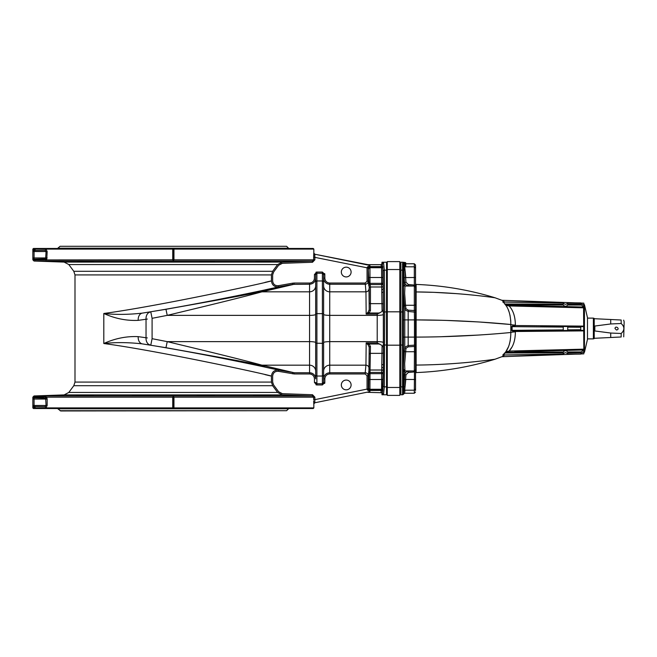 <?xml version="1.0" encoding="UTF-8"?>
<svg xmlns="http://www.w3.org/2000/svg" width="657" height="657" viewBox="0 0 657 657"><rect width="100%" height="100%" fill="white"/><g stroke="black" fill="none" stroke-linecap="round" stroke-linejoin="round"><path stroke-width="0.99" d="M43.838 259.17L34.074 259.17A1.224 1.224 0 0 1 32.85 257.946L32.85 259.17L33.63 259.819A1.224 1.215 118.5 0 0 33.244 258.924L32.85 259.819L34.033 261.043L312.469 261.043L282.329 262.094L312.469 261.043L313.652 259.819L173.957 259.819L173.957 249.093L173.349 248.477L172.734 249.093L172.734 259.819L173.341 260.878L173.957 259.819M32.85 259.819L34.057 259.942A1.224 1.207 120 0 0 33.458 259.006L33.244 258.924M34.049 249.422L32.85 250.309L32.85 251.532A1.224 1.224 0 0 1 34.074 250.309A1.224 1.199 90 0 0 35.273 249.093L34.049 249.422A1.224 1.207 59.7 0 1 33.458 250.481L44.89 250.309L46.056 251.532L45.637 258.883A1.224 0.879 -150.1 0 1 46.737 259.819L47.156 251.532L45.998 249.093L32.85 249.093L33.458 248.477L43.838 248.477M255.844 261.831L270.446 261.322L255.844 261.831M199.703 261.79L214.305 261.445L199.703 261.79M302.852 248.477L81.714 248.477M134.882 261.675L149.484 261.601L134.882 261.675M79.415 261.552L93.351 261.741L77.666 261.461M46.343 261.379L45.243 261.33M60.534 261.831L59.491 261.815M58.834 261.798L57.791 261.773M57.184 261.757L54.728 261.683M54.137 261.658L52.609 261.609M51.895 261.585L49.324 261.494M48.799 261.478L47.345 261.42M47.107 261.412L46.425 261.379M80.827 261.617L80.088 261.585M267.169 261.56L265.995 261.609M265.929 261.609L265.091 261.642M302.852 261.248L285.746 261.823L302.228 261.289M302.13 261.297L301.374 261.33M300.922 261.355L299.535 261.412M299.411 261.412L296.66 261.519M295.51 261.56L294.303 261.601M293.589 261.626L289.548 261.757M288.259 261.79L287.15 261.815M64.115 262.094L282.329 262.094L277.624 264.557L272.63 271.292L277.624 264.557L68.813 264.557L64.115 262.094L34.033 261.043M68.813 264.557L73.798 271.292L272.63 271.292L271.423 274.93L271.423 280.876C268.844 282.198 158.378 306.203 103.806 313.479C115.049 318.596 126.514 320.887 138.192 320.361A7.334 5.157 -97.5 0 1 142.101 313.151C128.156 314.67 115.386 314.785 103.806 313.479L103.806 343.521C115.049 338.404 126.514 336.113 138.192 336.639A7.334 5.157 97.5 0 0 142.101 343.849C128.156 342.33 115.386 342.215 103.806 343.521C158.378 350.797 268.844 374.802 271.423 376.124C271.965 371.903 274.363 369.899 278.601 370.113L277.279 369.817M270.446 408.523L253.339 408.523M270.446 395.678L253.339 395.259L270.257 395.637M214.305 395.555L197.207 395.399L214.305 395.555M149.484 395.399L132.386 395.555L149.484 395.399M132.386 408.523L76.245 408.523M93.351 395.259L76.245 395.678L93.351 395.259M60.937 395.177L43.838 395.752L60.781 395.169M60.534 395.169L59.491 395.185M58.834 395.202L57.791 395.227M57.184 395.243L54.728 395.317M54.137 395.342L52.609 395.391M51.895 395.415L49.324 395.506M48.799 395.522L47.345 395.58M47.107 395.588L46.425 395.621M46.343 395.621L45.243 395.67M80.827 395.383L80.088 395.415M79.415 395.448L77.666 395.539M267.169 395.44L265.083 395.358M302.852 395.752L285.746 395.177L302.228 395.711M302.13 395.703L301.374 395.67M300.922 395.645L299.535 395.588M299.411 395.588L296.66 395.481M295.51 395.44L294.303 395.399M293.589 395.374L289.548 395.243M288.259 395.21L287.142 395.185M302.852 408.523L264.968 408.523M64.115 394.906L282.329 394.906L312.469 395.957L282.329 394.906L277.624 392.443L272.63 385.708L277.624 392.443L68.813 392.443L64.115 394.906L34.033 395.957L312.469 395.957L313.652 397.181L173.957 397.181L173.957 407.907L173.349 408.523L33.458 408.523L32.85 407.907L35.273 407.907L32.85 406.691L32.85 405.468A1.224 1.224 0 0 0 34.074 406.691A1.224 1.199 -90 0 1 35.273 407.907L172.734 407.907L173.341 408.523L173.341 396.122L173.957 397.181M73.798 385.708L272.63 385.708L271.423 382.07L271.423 376.124L271.423 382.07L74.997 382.07L73.798 385.708L68.813 392.443M32.85 407.907L32.85 406.691L33.458 406.519A1.224 1.224 0 0 1 32.85 405.468L47.156 405.468L45.998 407.907A1.224 1.109 -90 0 0 44.89 406.691L46.056 405.468L45.637 398.117L34.074 397.83A1.224 1.224 0 0 0 32.85 399.054L32.85 397.83L33.63 397.181A1.224 1.215 -118.5 0 1 33.244 398.076L32.85 397.838M34.033 395.957L32.85 397.181L34.057 397.058A1.224 1.207 -120 0 1 33.458 397.994L33.244 398.076M34.057 397.058L35.24 396.894A1.224 1.199 90 0 1 34.074 397.83L43.838 397.83M44.963 397.83A1.224 1.109 90 0 0 46.047 396.894L46.737 397.181L47.156 399.054L47.156 405.468M45.637 398.117A1.224 0.879 150.1 0 0 46.737 397.181L172.734 397.181L173.341 396.122M34.074 397.83L34.074 399.054L47.156 399.054M34.049 407.578A1.224 1.207 -59.7 0 0 33.458 406.519L44.89 406.691M32.85 405.468L32.85 399.054L34.074 399.054L34.074 406.691M173.957 407.907L313.841 407.907L313.225 408.523L173.349 408.523M367.904 392.04L369.423 392.336L368.511 391.917L369.119 391.794L314.785 402.774A1.224 1.224 -101.4 0 0 313.808 403.965L313.66 400.885M313.668 401.287L313.685 401.994M341.328 384.953A4.886 4.886 0 0 0 348.662 389.182A4.886 4.886 0 0 0 348.662 380.723A4.886 4.886 0 0 0 341.328 384.953M367.049 388.96L368.273 389.026L367.049 389.1L367.049 375.788L365.21 373.956L329.724 373.956C326.751 374.252 325.125 375.878 324.837 378.843L324.837 382.514L322.39 384.953L316.896 384.953L314.448 382.514L314.448 378.843C314.161 375.87 312.527 374.244 309.562 373.956L294.139 373.956L278.387 371.312C274.996 371.148 273.074 372.749 272.647 376.124L272.647 382.07L273.608 384.977L278.609 391.712L282.37 393.683L312.51 394.734L314.875 397.181L314.875 399.637L367.049 389.1L368.708 390.644C370.105 390.94 370.351 391.293 369.456 391.703L369.423 392.336M369.735 391.597L369.119 391.794M368.782 373.644L370.006 373.644L370.014 372.634A1.224 1.01 0.7 0 1 368.791 371.624L368.265 375.788L368.265 388.96L368.717 388.057L369.209 347.298L368.265 345.089L366.171 342.88L369.103 343.989L366.171 342.88L377.217 342.88L377.217 314.12L382.078 311.5L383.318 309.89L383.327 314.407A6.11 0.961 -0.1 0 1 377.225 315.368L329.724 315.368L329.724 291.823A6.11 6.02 0 0 1 323.614 285.795M369.16 266.405L368.708 266.356C370.105 266.06 370.351 265.707 369.456 265.297L369.423 264.664L367.904 264.664L381.06 264.664L381.98 264.254L381.98 262.225L383.105 271.341L383.458 312.108L384.682 311.919L384.329 270.134L383.507 262.225L381.06 264.664L381.577 267.752L381.668 283.356L370.006 283.356L369.932 267.728L369.472 266.578L368.708 266.356L367.049 267.9L368.273 267.974L368.807 267.021M312.469 261.043L312.51 262.266L282.37 263.317L312.51 262.266L314.875 259.819L314.875 257.363L368.265 268.04L369.226 288.201L369.209 309.702A1.224 0.862 0.5 0 0 370.433 310.564L370.449 286.986L370.006 283.356L368.782 283.356L368.782 277.492L382.883 277.492L382.801 266.586A1.224 1.215 -3.9 0 1 381.577 267.801L381.577 267.752A1.224 1.215 -6 0 0 382.801 266.537L382.341 265.592A1.224 0.986 -0.7 0 1 381.117 266.578L369.472 266.578M367.353 267.079L368.043 266.57M341.328 272.047A4.886 4.886 0 0 1 348.662 267.818A4.886 4.886 0 0 1 348.662 276.277A4.886 4.886 0 0 1 341.328 272.047M264.968 282.395L271.423 280.876L271.423 274.93L74.997 274.93L74.997 382.07M271.423 280.876C271.965 285.097 274.363 287.101 278.601 286.887L277.279 287.183M276.794 287.29L274.33 287.84M272.105 288.324L264.968 289.885M138.192 336.639L147.365 337.936M138.192 320.361L147.365 319.064M168.734 315.007L167.231 315.368C199.063 307.665 236.545 298.787 261.987 291.823A7.334 5.864 -103 0 0 260.714 291.831C232.89 297.457 197.634 303.608 165.958 309.307L142.101 313.151C203.021 303.6 275.874 287.651 278.601 286.887L292.858 284.374L260.714 291.831M168.734 341.993L167.231 341.632C199.063 349.335 236.545 358.213 261.987 365.177A7.334 5.864 103 0 1 260.714 365.169C232.89 359.543 197.634 353.392 165.958 347.693L142.101 343.849C203.021 353.4 275.874 369.349 278.601 370.113L293.736 372.642M314.424 278.634L314.448 278.157C314.161 281.13 312.527 282.756 309.562 283.044L309.562 291.823A6.11 6.02 0 0 0 315.672 285.795L315.672 278.157C315.319 281.861 313.282 283.898 309.562 284.259C313.274 283.906 315.311 281.869 315.672 278.157L315.672 314.407A6.11 0.961 0 0 1 309.562 315.368L309.562 365.177A6.11 6.02 0 0 1 315.672 371.205M150.814 311.993L152.087 318.317L167.231 315.368L309.562 315.368L309.562 291.823L261.987 291.823L293.736 284.358M264.968 290.846L292.858 284.374L309.562 284.259M323.696 279.151L323.614 278.157C323.967 281.861 326.003 283.898 329.724 284.259L329.132 284.235M328.467 284.136L327.95 283.996M327.375 283.799L326.324 283.233M325.404 282.477L324.64 281.549M324.082 280.498L323.876 279.931M322.39 384.953L322.39 343.356L315.672 343.168L315.672 374.818L315.672 313.832L316.896 313.644L316.896 273.263L322.39 273.263L323.614 274.486L324.837 274.486L322.39 272.047L322.39 313.644L316.896 313.644L316.896 383.737L322.39 383.737L323.614 382.514L323.614 378.843C323.967 375.139 326.003 373.102 329.724 372.741L365.21 372.741L365.941 365.177L366.171 342.88M323.614 313.832L323.614 343.168L322.39 343.356L322.39 313.644L323.614 313.832L323.614 282.182A1.224 1.207 0 0 0 322.39 280.974L316.896 280.974A1.224 1.207 0 0 0 315.672 282.182L315.672 274.486L316.896 273.263L316.896 272.047L314.448 274.486L315.672 274.486L315.672 313.832M315.96 272.228L316.625 272.064M324.648 273.558L324.804 274.092M365.809 284.202L365.21 284.259C367.066 284.087 368.084 283.068 368.265 281.212L368.273 267.974M310.079 283.011L310.515 282.945M310.991 282.83L311.434 282.666M312.28 282.214L313.019 281.607M313.627 280.868L314.079 280.03M314.243 279.57L314.35 279.143M272.647 274.93L272.647 280.876L272.647 274.93L273.608 272.023L278.609 265.288L282.37 263.317M173.957 249.093L313.841 249.093L313.841 253.035L314.818 254.234L367.904 264.664M314.785 254.226A1.224 1.224 101.4 0 1 313.808 253.035L313.652 257.363L314.875 257.363L314.785 254.226L369.735 265.403M314.875 259.819L313.652 259.819L313.66 256.115M313.668 255.713L313.685 255.006M369.423 264.664L367.904 264.96M367.049 268.04L367.049 281.212L365.21 283.044L365.941 291.823A3.055 3.014 177 0 0 368.996 288.809L369.209 309.702L368.265 311.911L366.171 314.12L369.103 313.011L370.433 310.564M368.265 311.911A1.224 0.632 52.4 0 0 369.103 313.011L366.171 314.12L377.217 314.12M381.101 391.473L381.076 392.229M383.318 309.89L383.105 271.341A1.224 1.207 -3 0 1 384.329 270.134L386.53 270.134L386.53 311.919L384.682 311.919L384.329 386.866L383.507 394.775L381.98 392.746L381.98 394.775L381.98 392.746L382.645 394.422M382.801 390.414L383.384 365.128L382.284 393.551L382.801 390.414A1.224 1.215 3.9 0 0 381.577 389.199L381.668 373.644L370.006 373.644L369.932 389.273L369.16 390.595M383.327 314.407L383.384 365.128L383.458 312.108M368.265 345.089A1.224 0.632 -52.4 0 1 369.103 343.989L370.433 346.436L370.022 372.42L381.668 372.42L382.078 345.5L377.217 342.88M323.614 314.407A6.11 0.961 0 0 0 329.724 315.368L329.724 365.177L365.941 365.177A3.055 3.014 -177 0 1 368.996 368.191L369.209 347.298A1.224 0.862 -0.5 0 1 370.433 346.436M368.832 371.098A1.224 1.224 12.7 0 0 370.055 372.314M368.799 371.271A1.224 1.224 20.8 0 0 370.022 372.42M368.273 389.026L369.111 390.127A1.224 1.224 68 0 0 369.48 390.184L381.117 390.184L381.577 389.248A1.224 1.215 6 0 1 382.801 390.463M368.602 390.595L368.807 389.979M381.98 394.775L386.53 394.775L386.53 311.919M367.904 392.336L381.98 392.746L381.06 392.336L381.117 390.184A1.224 1.224 68 0 1 381.274 390.192A1.224 1.224 0 0 0 381.216 390.184M381.274 390.192A1.224 1.224 68 0 1 382.341 391.408A1.224 0.986 0.7 0 0 381.117 390.422L369.472 390.422M383.384 365.128A1.224 0.542 0.2 0 0 382.16 364.586M386.53 386.866L384.329 386.866A1.224 1.207 3 0 1 383.105 385.659L383.36 368.413A1.224 0.903 0.6 0 0 382.144 367.509M382.883 373.644A1.224 1.224 13.2 0 0 381.668 372.42L381.668 373.644L382.883 373.644M386.53 270.134L386.53 262.225L381.98 262.225M381.101 265.527L381.076 264.771M381.274 266.808A1.224 1.224 -68 0 1 381.216 266.816A1.224 1.224 0 0 0 381.274 266.808A1.224 1.224 -68 0 0 382.341 265.592L382.645 262.578M382.144 289.491A1.224 0.903 -0.6 0 0 383.36 288.587L382.883 283.356A1.224 1.224 -13.2 0 1 381.668 284.58L382.078 311.5M383.384 291.872A1.224 0.542 -0.2 0 1 382.16 292.414M381.216 266.816A1.224 1.224 -68 0 1 381.117 266.816L369.48 266.816A1.224 1.224 -68 0 0 369.111 266.873L368.602 266.405M367.049 281.212L368.265 281.212L368.791 285.376A1.224 1.01 -0.7 0 1 370.014 284.366M368.799 285.729A1.224 1.224 -20.8 0 1 370.022 284.58L381.668 284.58L381.668 283.356L382.883 283.356L382.883 277.492M368.832 285.902A1.224 1.224 -12.7 0 1 370.055 284.686M365.21 283.044L329.724 283.044L329.724 291.823L365.941 291.823L366.171 314.12M383.318 347.11L382.078 345.5M365.809 372.798L365.21 372.741C367.066 372.913 368.084 373.932 368.265 375.788L367.049 375.788M324.837 382.514L323.614 382.514L323.614 343.168M314.448 382.514L315.672 382.514L316.896 383.737L316.896 384.953M329.724 283.044C326.751 282.748 325.125 281.122 324.837 278.157L323.614 278.157M323.614 282.182L323.614 274.486M309.562 373.956L309.562 372.741C313.274 373.094 315.311 375.131 315.672 378.843L315.672 374.818L315.672 378.843M278.387 371.312L278.601 370.113M167.231 315.368L165.958 309.307M149.952 344.868A7.334 5.166 97.3 0 1 146.035 337.657L146.035 319.343A7.334 5.166 -97.3 0 1 149.952 312.132M152.087 318.317L152.087 338.683L167.231 341.632L165.958 347.693M152.087 338.683L150.814 345.007M264.968 366.154L260.714 365.169M261.987 365.177L294.139 372.741L309.562 372.741L309.562 365.177L261.987 365.177M315.672 278.157L315.672 274.486L315.672 278.157M377.299 342.913L377.783 343.118M314.875 397.181L313.652 397.181L313.652 399.637L314.875 399.637L314.785 402.774M282.37 393.683L312.51 394.734L312.469 395.957M315.96 384.772L316.625 384.936M324.648 383.442L324.804 382.908M323.646 378.235L323.614 378.843L324.837 378.843M272.647 382.07L272.647 376.124M310.079 373.989L310.515 374.055M310.991 374.17L311.426 374.326M312.28 374.786L313.019 375.393M313.627 376.132L314.079 376.97M314.243 377.43L314.35 377.857M314.424 378.366L314.448 378.843M367.353 389.921L368.043 390.43M315.409 377.069L315.204 376.502M314.646 375.451L313.882 374.523M312.962 373.767L311.903 373.201M311.336 373.004L310.769 372.856M310.17 372.765L309.652 372.741M276.794 369.71L274.33 369.16M272.105 368.676L264.968 367.115M264.968 374.605L271.423 376.124M309.562 283.044L294.139 283.044L292.644 283.175L292.858 284.374M292.644 283.175L278.387 285.688L278.601 286.887M278.387 285.688C274.996 285.852 273.074 284.251 272.647 280.876M314.448 274.486L314.448 278.157M173.341 260.878L173.341 248.477L33.458 248.477M313.841 249.093L313.225 248.477L173.349 248.477M34.057 259.942L172.734 259.819M45.637 258.883L34.074 259.17A1.224 1.199 -90 0 1 35.24 260.106M33.458 259.006L32.85 257.946L34.074 257.946L34.074 251.532L32.85 251.532A1.224 1.224 0 0 1 33.458 250.481L32.85 251.532L32.85 257.946A1.224 1.224 0 0 0 34.074 259.17L34.074 257.946L47.156 257.946M44.963 259.17A1.224 1.109 -90 0 1 46.047 260.106M32.85 249.093L32.85 250.317L33.458 250.481M44.89 250.309A1.224 1.109 90 0 0 45.998 249.093L172.734 249.093M34.074 250.309L34.074 251.532L47.156 251.532M60.937 248.477L76.245 248.477M285.746 248.477L264.968 248.477M57.512 248.477L60.066 246.301L286.616 246.301L60.066 246.301M60.066 410.699L286.616 410.699L60.715 410.962L57.512 408.523M149.484 408.523L285.746 408.523M172.734 397.181L172.734 407.907M404.95 390.192L404.655 393.247L414.321 393.247L414.321 390.192L404.663 390.192L403.472 391.145L404.769 374.646C405.082 372.7 406.215 371.583 408.178 371.304L412.235 370.95L408.178 370.95M415.544 369.497L415.544 388.977L414.321 390.192L414.468 370.704L414.321 371.936L408.26 372.511L405.985 374.753L404.769 374.646L404.769 371.517A3.663 3.614 180 0 1 404.868 370.959M404.769 311.007L404.769 319.902L404.769 309.743L403.464 293.457L403.431 319.902L403.464 363.543L404.769 347.257A1.224 0.969 -172.2 0 0 405.985 348.259L404.663 363.641L404.958 370.95L403.94 371.558L404.301 369.612M415.544 287.265L415.544 304.298A1.224 0.977 180 0 1 414.321 305.275L414.321 286.05L415.544 287.265L415.544 312.165L408.178 311.475L408.178 337.098L404.769 337.098L404.769 347.257L408.178 345.525L408.178 337.098L408.178 345.525L414.477 345.147L414.468 337.098L414.477 345.147L415.544 344.835L415.544 369.735L414.321 370.95L414.477 345.147M415.544 347.438L415.544 347.438A1.224 0.977 180 0 0 414.321 346.469L408.26 346.83L405.985 348.259M408.26 310.17L408.178 311.475L404.769 309.743A1.224 0.969 -7.8 0 1 405.985 308.741L408.26 310.17L414.321 310.531L414.321 305.275L405.509 305.275L405.985 308.741M404.769 286.033L403.472 265.855L403.464 286.731L403.989 285.532M412.235 286.05L408.178 285.696C406.223 285.417 405.09 284.3 404.769 282.354L405.985 282.247L408.26 284.489L414.321 285.064L414.321 263.753L415.544 264.968L415.544 285.434M403.505 263.662L403.57 264.385L403.505 263.662M404.769 337.189L404.769 319.902L402.519 319.828L402.519 337.172L402.56 265.699A0.92 0.912 -0 0 1 403.472 266.528L403.472 265.855L403.472 266.528L403.472 265.855L404.663 266.808L414.321 266.808L415.544 268.023M404.769 337.098L402.519 337.172L402.56 386.866A0.92 0.903 179.7 0 0 403.472 386.037L403.538 390.611M402.544 286.173A0.92 0.616 0 0 1 403.464 286.731L403.464 293.457L403.464 286.731M404.917 390.504L404.655 393.247L402.601 394.775L400.885 394.775L400.885 270.134L402.56 270.134A0.92 0.903 0.3 0 1 403.472 270.963L403.472 270.873A0.92 0.903 0 0 0 402.56 270.052M400.885 385.659L399.817 385.659L400.885 385.659M400.885 344.892L399.817 344.892M400.885 271.341L399.817 271.341M400.885 312.108L399.817 312.108M400.885 270.134L400.885 262.225L402.601 262.225L403.48 262.874M403.669 391.695L403.472 393.929A0.92 0.92 -0 0 1 402.56 394.767L402.56 391.974A0.92 0.912 -0 0 0 403.472 391.145L403.472 393.929L403.759 390.587M403.529 267.309L403.595 268.311M403.694 269.526L403.94 272.647M403.94 270.487L403.472 265.855A0.92 0.912 0 0 0 402.56 265.026L402.56 263.473L404.039 264.081L403.472 264.393L402.56 263.473L405.164 263.473A0.608 0.608 0 0 1 405.771 264.081L405.771 266.808L405.771 264.081M405.164 266.808L405.164 262.513L402.56 262.233A0.92 0.92 -0 0 1 403.217 262.513M405.164 262.513L405.164 262.513A0.608 0.608 0 0 1 405.771 263.12A0.608 0.608 0 0 0 405.164 262.513L402.56 262.513M403.636 266.249L403.472 263.654M405.796 277.492C404.4 263.712 404.326 263.712 405.574 277.492L405.985 282.247M403.94 285.442L404.958 286.05L404.663 293.351L405.509 305.275A1.224 0.969 -7.9 0 0 404.293 306.285M403.989 371.468L403.464 370.269L403.472 386.037A0.92 0.903 -0.3 0 1 402.56 386.866L400.885 386.866M402.544 363.986A0.92 0.485 0 0 0 403.464 363.543L403.464 370.269A0.92 0.616 -0 0 1 402.544 370.827M446.579 364.027L447.031 364.003M463.563 362.795L465.797 362.598M466.232 362.557L466.815 362.508M431.887 292.291L416.136 291.938C459.276 292.217 495.772 297.9 495.041 297.777C495.772 297.9 459.342 292.217 416.136 291.938L416.136 365.062C459.276 364.783 495.772 359.1 495.041 359.223C495.772 359.1 459.342 364.783 416.136 365.062L416.136 372.568L415.544 373.176M567.73 326.529L563.263 326.488L563.263 330.512L567.73 330.471L567.73 326.529L581.305 326.644L580.722 327.252L580.722 329.748L581.305 330.356L583.835 330.389L583.835 330.89L513.174 331.514L511.631 330.331L511.631 326.669L513.174 325.486L513.462 326.053L512.107 326.652L513.914 326.061M513.174 325.486L514.283 325.511M514.866 326.069L515.351 325.527L583.835 326.11L583.572 326.669L581.305 326.644M583.835 307.837L583.835 307.287L583.835 307.837L509.134 305.94L507.179 305.653L504.831 304.109L509.15 305.144L583.572 307.024L583.835 349.713L581.305 351.93L580.722 354.008L583.835 351.602L583.835 353.852L581.1 353.942M507.179 305.653L507.393 304.84L505.069 303.994L563.098 304.183L563.263 305.012C564.741 306.671 566.227 306.679 567.73 305.029L567.73 303.058C566.227 304.692 564.733 304.676 563.263 303L563.098 304.183M583.835 351.552L583.835 349.163L583.835 349.713L583.835 349.163L509.134 351.06L509.15 351.856L505.241 352.908L503.131 354.977L563.263 354C564.741 352.324 566.227 352.308 567.73 353.942L567.73 351.971C566.227 350.321 564.741 350.329 563.263 351.988L563.263 354M505.241 352.908L504.831 352.891C508.723 348.604 510.719 341.804 510.834 332.491A4.886 0.6 178 0 1 515.367 331.892C515.326 340.195 513.24 346.584 509.134 351.06L507.179 351.347L502.777 355.051C498.992 357.975 498.992 357.975 502.777 355.051L504.666 353.088A0.608 0.485 -139.5 0 1 505.069 353.006L563.098 352.817M504.765 355.002L502.244 356.537M502.277 356.521L504.428 355.232M505.898 351.963L507.179 351.347L507.393 352.16L563.263 351.988M567.73 353.942L580.722 354.008M563.263 330.512L513.462 330.947L515.367 330.931L515.367 331.892M581.305 330.356L567.73 330.471M540.768 326.291L563.263 326.488M511.631 326.669L512.107 326.652L512.107 330.348L511.631 330.331L513.174 331.514L513.462 330.947L512.107 330.348L563.098 329.904M415.544 312.165L415.544 337.098L416.07 337.09C460.343 337.057 499.32 333.657 510.834 332.491L510.834 324.509C510.711 315.163 508.707 308.355 504.831 304.109L504.666 303.912A0.608 0.485 139.5 0 0 505.069 303.994L503.131 302.064A0.608 0.452 130.6 0 1 502.777 302.023L502.777 301.949C498.992 299.025 498.992 299.025 502.777 301.949L503.016 302.08M509.15 305.144L509.134 305.94C513.232 310.383 515.31 316.764 515.367 325.108A4.886 0.6 2 0 1 510.834 324.509C499.32 323.343 460.278 319.943 416.07 319.91L414.468 319.902L414.321 310.531A1.224 0.977 180 0 0 415.544 309.562M515.367 325.108L515.351 325.527L540.768 325.741M580.722 304.24L583.835 307.287L583.835 305.398L580.722 302.992L580.722 304.24L567.911 304.199M472.071 295.001L471.455 294.936M465.805 294.402L463.464 294.196M461.896 294.057L457.075 293.679M456.935 293.663L435.23 292.414M508.329 309.923L509.249 312.395M509.996 315.13L510.817 321.248M416.111 319.91L441.405 320.288M447.031 320.452L478.132 321.922M479.717 322.02L510.834 324.509M416.07 314.982L416.07 314.489M416.078 305.579L416.086 301.423M481.967 334.832L479.717 334.98M477.836 335.095L441.685 336.704M509.15 351.035L511.713 347.43M510.292 340.441L509.241 344.638M508.321 347.093L506.128 351.15M511.663 328.5L511.631 330.2M513.174 331.514L514.168 331.489M506.572 305.423L507.089 305.628M574.875 302.836L501.907 300.29L504.765 301.998M581.1 303.058L583.835 303.148L583.835 305.448M581.305 303.222L567.73 303.058M563.263 303L503.131 302.064M416.086 355.577L416.078 351.364M416.07 342.1L416.07 341.665M415.544 300.167L415.544 294.566M415.544 368.207L415.544 371.566L415.544 368.207M415.544 388.977L415.544 390.504M415.544 342.051L415.544 341.344M415.544 339.94L415.544 338.519M415.544 266.496L415.544 264.968M414.468 286.296L414.321 285.064L415.544 285.064L415.544 287.503M404.769 319.902L414.468 319.902L414.468 337.098L415.544 337.098L415.544 344.835M414.321 371.936L415.544 371.936M405.985 374.753L405.574 379.508C404.326 393.288 404.4 393.288 405.796 379.508M404.769 371.517L403.472 386.127A0.92 0.903 0 0 1 402.56 386.948L402.56 391.301A0.92 0.912 -0 0 0 403.472 390.472L403.472 391.145M403.628 389.732L403.751 388.542M403.883 387.088L403.94 386.513M403.924 384.542L403.8 386.086M402.544 293.014A0.92 0.485 0 0 1 403.464 293.457M399.817 311.812L399.817 395.391L387.293 395.391L387.293 261.609L399.817 261.609L399.817 311.812L387.293 311.812M587.498 318.119L593.378 318.119L593.378 338.881L587.498 338.881M593.378 338.881L594.215 338.577L594.215 318.423L593.378 318.119M594.831 318.727L621.169 320.016C624.774 320.189 624.774 320.189 621.169 320.016L621.169 323.515L610.714 323.958L594.831 326.036L594.831 330.964L594.831 326.036M610.714 319.507L610.714 323.958M594.831 330.964L610.714 333.042L621.169 333.485L621.169 336.984C624.774 336.811 624.774 336.811 621.169 336.984C624.774 336.811 624.774 336.811 621.169 336.984L594.831 338.273M610.714 333.042L610.714 337.493M623.715 336.86L624.15 321.708L623.657 320.14M621.169 333.485C624.774 330.159 624.774 326.833 621.169 323.515M616.512 330.028L614.985 328.5C615.363 325.051 620.758 329.116 616.512 330.028M587.498 339.193L587.481 317.668L587.481 339.332L584.443 352.324L584.443 304.676L583.835 304.676M584.443 352.324L583.835 352.324M35.24 396.894L46.047 396.894M383.458 344.892L386.53 345.081M382.883 379.508L368.782 379.508M369.275 354.213A1.224 0.862 -0.5 0 1 370.491 353.351L382.144 353.351A1.224 0.862 -0.5 0 0 383.368 352.489M369.226 368.799A1.224 1.215 7.9 0 0 370.449 370.014L382.087 370.014A1.224 1.215 7.9 0 1 383.302 371.238M368.717 388.057A1.224 1.224 15.4 0 0 369.932 389.273L381.569 389.273A1.224 1.224 15.4 0 1 382.793 390.496M369.226 288.201A1.224 1.215 -7.9 0 1 370.449 286.986L382.087 286.986A1.224 1.215 -7.9 0 0 383.302 285.762M369.275 302.787A1.224 0.862 0.5 0 0 370.491 303.649L382.144 303.649A1.224 0.862 0.5 0 1 383.368 304.511M382.793 266.504A1.224 1.224 -15.4 0 1 381.569 267.728L369.932 267.728A1.224 1.224 -15.4 0 0 368.717 268.943M383.327 342.593A6.11 0.961 0.1 0 0 377.225 341.632L329.724 341.632A6.11 0.961 0 0 0 323.614 342.593M379.787 313.011L369.103 313.011M379.787 343.989L369.103 343.989M329.724 373.956L329.724 365.177A6.11 6.02 0 0 0 323.614 371.205M365.21 373.956L365.21 372.741M315.672 374.818A1.224 1.207 0 0 0 316.896 376.026L322.39 376.026A1.224 1.207 0 0 0 323.614 374.818M329.724 284.259L365.21 284.259M324.837 278.157L324.837 274.486M322.39 272.047L316.896 272.047M294.139 373.956L294.139 372.741M292.644 373.825L292.858 372.626M315.672 342.593A6.11 0.961 0 0 0 309.562 341.632L167.231 341.632M294.139 283.044L294.139 284.259M286.616 246.301L288.53 248.215L58.161 248.215M286.616 410.699L288.53 408.785L58.161 408.785M415.544 379.508L404.359 379.401M404.293 350.715A1.224 0.969 -172.1 0 0 405.509 351.725L414.321 351.725A1.224 0.977 180 0 1 415.544 352.702M408.178 345.525L408.26 346.83M404.868 286.041A3.663 3.614 0 0 1 404.769 285.483L403.472 270.873M408.26 284.489L408.178 286.05M415.544 277.492L404.359 277.599M403.464 312.05L400.885 311.919M403.464 344.95L400.885 345.081M404.08 264.336L404.293 266.75M405.164 264.081L404.039 264.081M403.472 264.393L403.472 265.855M408.26 372.511L408.178 371.304M583.572 349.976L514.768 351.709M567.73 351.971L581.305 351.93M580.722 352.76L567.911 352.801M567.911 329.863L580.722 329.748M580.722 327.252L567.911 327.137M563.098 327.096L512.107 326.652M581.305 305.07L567.73 305.029M563.263 305.012L507.393 304.84M501.907 300.29L495.041 297.777C469.32 289.909 443.015 285.458 416.136 284.432L416.136 291.938A0.608 0.6 0 0 1 415.544 291.33M582.611 349.195L510.349 351.027M510.349 305.973L582.611 307.805M415.544 365.67A0.608 0.6 180 0 1 416.136 365.062M414.468 337.098L408.178 337.098M399.817 269.526L387.293 269.526M399.817 387.474L387.293 387.474M399.817 345.188L387.293 345.188M73.798 271.292L74.997 274.93M33.458 397.994L32.85 399.054M32.85 397.181L32.85 397.83M314.818 402.766L313.841 403.965L313.841 407.907M288.53 248.215L289.179 248.477M288.53 408.785L289.179 408.523M403.718 268.122L403.677 267.711M403.612 267.07L403.554 266.512M574.875 354.164L501.907 356.71L495.041 359.223C469.32 367.091 443.015 371.542 416.136 372.568M567.903 354.246L580.796 354.09M502.966 355.018L563.106 354.304M567.903 302.754L580.796 302.91M502.966 301.982L563.106 302.696M416.136 284.432L415.544 283.824M414.321 393.247L415.544 392.032M404.958 370.95L414.321 370.95M404.958 286.05L414.321 286.05M405.771 263.753L414.321 263.753M403.677 389.289L403.612 389.93M587.481 317.668L584.443 304.676"/></g></svg>
